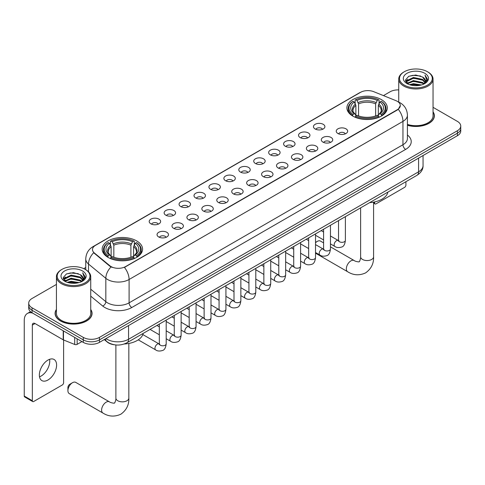 <?xml version="1.0" encoding="UTF-8"?>
<svg xmlns="http://www.w3.org/2000/svg" width="485" height="485" viewBox="0 0 485 485"><rect width="100%" height="100%" fill="white"/><g stroke="black" fill="none" stroke-linecap="round" stroke-linejoin="round"><path stroke-width="0.73" d="M136.649 240.899A20.2 11.664 0 0 0 114.63 238.371A20.2 11.664 0 0 0 102.159 249.151A20.2 11.664 0 0 0 108.076 257.396A20.2 11.664 0 0 0 130.095 259.924A20.2 11.664 0 0 0 142.566 249.151A20.2 11.664 0 0 0 136.649 240.899M381.392 99.601A20.2 11.664 0 0 0 359.373 97.073A20.2 11.664 0 0 0 346.902 107.852A20.2 11.664 0 0 0 352.819 116.097A20.2 11.664 0 0 0 374.838 118.625A20.2 11.664 0 0 0 387.309 107.852A20.2 11.664 0 0 0 381.392 99.601M315.135 128.98A5.717 3.304 180 0 1 314.001 128.046A5.717 3.304 180 0 1 315.899 123.948A5.717 3.304 180 0 1 323.222 124.312A5.717 3.304 180 0 1 324.356 128.046A5.717 3.304 180 0 1 315.135 128.98M322.525 129.325A3.431 1.982 0 0 0 321.603 128.361A3.431 1.982 0 0 0 318.227 127.858A3.431 1.982 0 0 0 315.832 129.325M300.203 137.601A5.717 3.304 180 0 1 299.069 136.667A5.717 3.304 180 0 1 300.967 132.569A5.717 3.304 180 0 1 308.29 132.932A5.717 3.304 180 0 1 309.424 136.667A5.717 3.304 180 0 1 300.203 137.601M307.593 137.946A3.431 1.982 0 0 0 306.672 136.982A3.431 1.982 0 0 0 303.295 136.479A3.431 1.982 0 0 0 300.9 137.946M285.271 146.227A5.717 3.304 180 0 1 284.137 145.294A5.717 3.304 180 0 1 286.029 141.19A5.717 3.304 180 0 1 293.358 141.553A5.717 3.304 180 0 1 294.492 145.294A5.717 3.304 180 0 1 285.271 146.227M292.661 146.567A3.431 1.982 0 0 0 291.74 145.603A3.431 1.982 0 0 0 288.363 145.1A3.431 1.982 0 0 0 285.968 146.567M270.339 154.848A5.717 3.304 180 0 1 269.205 153.915A5.717 3.304 180 0 1 271.097 149.81A5.717 3.304 180 0 1 278.426 150.18A5.717 3.304 180 0 1 279.56 153.915A5.717 3.304 180 0 1 270.339 154.848M277.729 155.188A3.431 1.982 0 0 0 276.808 154.224A3.431 1.982 0 0 0 273.431 153.721A3.431 1.982 0 0 0 271.036 155.188M255.407 163.469A5.717 3.304 180 0 1 254.273 162.536A5.717 3.304 180 0 1 256.165 158.431A5.717 3.304 180 0 1 263.494 158.801A5.717 3.304 180 0 1 264.628 162.536A5.717 3.304 180 0 1 255.407 163.469M262.797 163.809A3.431 1.982 0 0 0 261.876 162.845A3.431 1.982 0 0 0 258.499 162.342A3.431 1.982 0 0 0 256.104 163.809M240.475 172.09A5.717 3.304 180 0 1 239.341 171.156A5.717 3.304 180 0 1 241.233 167.052A5.717 3.304 180 0 1 248.562 167.422A5.717 3.304 180 0 1 249.696 171.156A5.717 3.304 180 0 1 240.475 172.09M247.865 172.43A3.431 1.982 0 0 0 246.944 171.466A3.431 1.982 0 0 0 243.567 170.962A3.431 1.982 0 0 0 241.172 172.43M225.543 180.711A5.717 3.304 180 0 1 224.41 179.777A5.717 3.304 180 0 1 226.301 175.673A5.717 3.304 180 0 1 233.631 176.043A5.717 3.304 180 0 1 234.764 179.777A5.717 3.304 180 0 1 225.543 180.711M232.933 181.05A3.431 1.982 0 0 0 232.012 180.087A3.431 1.982 0 0 0 228.629 179.583A3.431 1.982 0 0 0 226.24 181.05M210.611 189.332A5.717 3.304 180 0 1 209.478 188.398A5.717 3.304 180 0 1 211.369 184.294A5.717 3.304 180 0 1 218.699 184.664A5.717 3.304 180 0 1 219.832 188.398A5.717 3.304 180 0 1 210.611 189.332M218.001 189.671A3.431 1.982 0 0 0 217.08 188.707A3.431 1.982 0 0 0 213.697 188.204A3.431 1.982 0 0 0 211.308 189.671M195.679 197.953A5.717 3.304 180 0 1 194.546 197.019A5.717 3.304 180 0 1 196.437 192.915A5.717 3.304 180 0 1 203.761 193.285A5.717 3.304 180 0 1 204.9 197.019A5.717 3.304 180 0 1 195.679 197.953M203.069 198.292A3.431 1.982 0 0 0 202.148 197.328A3.431 1.982 0 0 0 198.765 196.825A3.431 1.982 0 0 0 196.376 198.292M180.747 206.574A5.717 3.304 180 0 1 179.608 205.64A5.717 3.304 180 0 1 181.505 201.536A5.717 3.304 180 0 1 188.829 201.905A5.717 3.304 180 0 1 189.968 205.64A5.717 3.304 180 0 1 180.747 206.574M188.138 206.913A3.431 1.982 0 0 0 187.216 205.949A3.431 1.982 0 0 0 183.833 205.446A3.431 1.982 0 0 0 181.438 206.913M165.809 215.194A5.717 3.304 180 0 1 164.676 214.261A5.717 3.304 180 0 1 166.573 210.157A5.717 3.304 180 0 1 173.897 210.526A5.717 3.304 180 0 1 175.03 214.261A5.717 3.304 180 0 1 165.809 215.194M173.2 215.534A3.431 1.982 0 0 0 172.284 214.57A3.431 1.982 0 0 0 168.901 214.073A3.431 1.982 0 0 0 166.507 215.534M150.877 223.815A5.717 3.304 180 0 1 149.744 222.882A5.717 3.304 180 0 1 151.641 218.777A5.717 3.304 180 0 1 158.965 219.147A5.717 3.304 180 0 1 160.098 222.882A5.717 3.304 180 0 1 150.877 223.815M158.268 224.161A3.431 1.982 0 0 0 157.346 223.191A3.431 1.982 0 0 0 153.969 222.694A3.431 1.982 0 0 0 151.575 224.161M337.912 133.508A5.717 3.304 180 0 1 336.778 132.575A5.717 3.304 180 0 1 338.675 128.476A5.717 3.304 180 0 1 345.999 128.84A5.717 3.304 180 0 1 347.133 132.575A5.717 3.304 180 0 1 337.912 133.508M345.302 133.854A3.431 1.982 0 0 0 344.38 132.89A3.431 1.982 0 0 0 341.003 132.387A3.431 1.982 0 0 0 338.609 133.854M322.98 142.129A5.717 3.304 180 0 1 321.846 141.196A5.717 3.304 180 0 1 323.737 137.097A5.717 3.304 180 0 1 331.067 137.461A5.717 3.304 180 0 1 332.201 141.196A5.717 3.304 180 0 1 322.98 142.129M330.37 142.475A3.431 1.982 0 0 0 329.448 141.511A3.431 1.982 0 0 0 326.072 141.008A3.431 1.982 0 0 0 323.677 142.475M308.048 150.756A5.717 3.304 180 0 1 306.914 149.816A5.717 3.304 180 0 1 308.806 145.718A5.717 3.304 180 0 1 316.135 146.082A5.717 3.304 180 0 1 317.269 149.816A5.717 3.304 180 0 1 308.048 150.756M315.438 151.096A3.431 1.982 0 0 0 314.516 150.132A3.431 1.982 0 0 0 311.14 149.629A3.431 1.982 0 0 0 308.745 151.096M293.116 159.377A5.717 3.304 180 0 1 291.982 158.443A5.717 3.304 180 0 1 293.874 154.339A5.717 3.304 180 0 1 301.203 154.709A5.717 3.304 180 0 1 302.337 158.443A5.717 3.304 180 0 1 293.116 159.377M300.506 159.717A3.431 1.982 0 0 0 299.584 158.753A3.431 1.982 0 0 0 296.208 158.249A3.431 1.982 0 0 0 293.813 159.717M278.184 167.998A5.717 3.304 180 0 1 277.05 167.064A5.717 3.304 180 0 1 278.942 162.96A5.717 3.304 180 0 1 286.271 163.33A5.717 3.304 180 0 1 287.405 167.064A5.717 3.304 180 0 1 278.184 167.998M285.574 168.337A3.431 1.982 0 0 0 284.653 167.373A3.431 1.982 0 0 0 281.27 166.87A3.431 1.982 0 0 0 278.881 168.337M263.252 176.619A5.717 3.304 180 0 1 262.118 175.685A5.717 3.304 180 0 1 264.01 171.581A5.717 3.304 180 0 1 271.339 171.951A5.717 3.304 180 0 1 272.473 175.685A5.717 3.304 180 0 1 263.252 176.619M270.642 176.958A3.431 1.982 0 0 0 269.721 175.994A3.431 1.982 0 0 0 266.338 175.491A3.431 1.982 0 0 0 263.949 176.958M248.32 185.24A5.717 3.304 180 0 1 247.186 184.306A5.717 3.304 180 0 1 249.078 180.202A5.717 3.304 180 0 1 256.407 180.572A5.717 3.304 180 0 1 257.541 184.306A5.717 3.304 180 0 1 248.32 185.24M255.71 185.579A3.431 1.982 0 0 0 254.789 184.615A3.431 1.982 0 0 0 251.406 184.112A3.431 1.982 0 0 0 249.017 185.579M233.388 193.861A5.717 3.304 180 0 1 232.254 192.927A5.717 3.304 180 0 1 234.146 188.823A5.717 3.304 180 0 1 241.469 189.192A5.717 3.304 180 0 1 242.609 192.927A5.717 3.304 180 0 1 233.388 193.861M240.778 194.2A3.431 1.982 0 0 0 239.857 193.236A3.431 1.982 0 0 0 236.474 192.733A3.431 1.982 0 0 0 234.085 194.2M218.456 202.481A5.717 3.304 180 0 1 217.316 201.548A5.717 3.304 180 0 1 219.214 197.444A5.717 3.304 180 0 1 226.537 197.813A5.717 3.304 180 0 1 227.677 201.548A5.717 3.304 180 0 1 218.456 202.481M225.84 202.821A3.431 1.982 0 0 0 224.925 201.857A3.431 1.982 0 0 0 221.542 201.354A3.431 1.982 0 0 0 219.147 202.821M203.518 211.102A5.717 3.304 180 0 1 202.384 210.169A5.717 3.304 180 0 1 204.282 206.064A5.717 3.304 180 0 1 211.606 206.434A5.717 3.304 180 0 1 212.739 210.169A5.717 3.304 180 0 1 203.518 211.102M210.908 211.442A3.431 1.982 0 0 0 209.993 210.478A3.431 1.982 0 0 0 206.61 209.975A3.431 1.982 0 0 0 204.215 211.442M188.586 219.723A5.717 3.304 180 0 1 187.452 218.79A5.717 3.304 180 0 1 189.35 214.685A5.717 3.304 180 0 1 196.674 215.055A5.717 3.304 180 0 1 197.807 218.79A5.717 3.304 180 0 1 188.586 219.723M195.976 220.063A3.431 1.982 0 0 0 195.055 219.099A3.431 1.982 0 0 0 191.678 218.596A3.431 1.982 0 0 0 189.283 220.063M173.654 228.344A5.717 3.304 180 0 1 172.521 227.41A5.717 3.304 180 0 1 174.418 223.306A5.717 3.304 180 0 1 181.742 223.676A5.717 3.304 180 0 1 182.875 227.41A5.717 3.304 180 0 1 173.654 228.344M181.044 228.684A3.431 1.982 0 0 0 180.123 227.72A3.431 1.982 0 0 0 176.746 227.222A3.431 1.982 0 0 0 174.351 228.684M158.722 236.965A5.717 3.304 180 0 1 157.589 236.031A5.717 3.304 180 0 1 159.48 231.927A5.717 3.304 180 0 1 166.81 232.297A5.717 3.304 180 0 1 167.943 236.031A5.717 3.304 180 0 1 158.722 236.965M166.112 237.31A3.431 1.982 0 0 0 165.191 236.34A3.431 1.982 0 0 0 161.814 235.843A3.431 1.982 0 0 0 159.419 237.31M395.918 100.65A10.294 5.941 180 0 1 397.294 101.316A10.294 5.941 180 0 1 400.307 105.518A10.294 5.941 180 0 1 397.294 109.719L125.597 266.58A10.294 5.941 180 0 1 109.889 265.786L94.351 252.97A10.294 5.941 180 0 1 92.489 249.563A10.294 5.941 180 0 1 95.503 245.362L360.543 92.344A10.294 5.941 180 0 1 373.723 91.677L395.918 100.65M114.575 344.805A11.434 6.602 180 0 1 107.337 342.107L104.275 339.579M56.424 309.442A18.485 10.676 0 0 0 55.09 313.419A18.485 10.676 0 0 0 60.504 320.967A18.485 10.676 0 0 0 80.649 323.283A18.485 10.676 0 0 0 92.065 313.419A18.485 10.676 0 0 0 90.731 309.442M400.307 105.518L398.288 109.301L397.294 110.022L124.439 267.405A13.344 7.705 60 0 1 129.101 279.493A15.247 8.803 180 0 1 107.537 279.493A15.247 8.803 180 0 1 105.827 278.317L88.512 264.04A15.247 8.803 180 0 1 85.754 258.99L85.754 269.721M56.424 284.422L32.065 298.481A11.434 6.602 0 0 0 28.718 303.149L28.718 308.133A11.434 6.602 0 0 0 32.065 312.801L83.281 342.368L83.281 339.876A11.434 6.602 0 0 0 99.449 339.876L457.403 133.217A11.434 6.602 0 0 0 460.75 128.549A11.434 6.602 0 0 1 457.403 133.217L99.449 339.876A11.434 6.602 0 0 1 83.281 339.876L32.065 310.309L83.281 339.876L83.281 337.384A11.434 6.602 0 0 0 99.449 337.384L457.403 130.726A11.434 6.602 0 0 0 460.75 126.058A11.434 6.602 0 0 0 457.403 121.389L433.044 107.324M28.718 305.641A11.434 6.602 0 0 0 32.065 310.309A11.434 6.602 0 0 1 28.718 305.641M112.199 267.405L109.889 266.235L93.653 252.721A13.344 8.924 129.5 0 0 88.512 264.04L88.512 271.824M407.418 125.275A18.485 10.676 0 0 0 434.378 115.788A18.485 10.676 0 0 0 433.044 111.805M398.737 89.901A11.434 6.602 0 0 0 390.013 91.823L383.453 95.612M85.754 267.484L83.741 268.648M28.718 303.149A11.434 6.602 0 0 0 32.065 307.817L83.281 337.384M83.281 342.368A11.434 6.602 0 0 0 99.449 342.368L457.403 135.703A11.434 6.602 0 0 0 460.75 131.035L460.75 126.058M373.583 202.475L374.65 203.088A1.904 1.103 120 0 0 375.044 203.961A1.904 1.103 120 0 0 376.002 203.87L404.569 187.374A1.904 1.103 120 0 0 405.921 185.04L405.921 181.699M374.65 203.088L374.65 201.93M404.302 85.13A16.393 9.464 0 0 0 427.479 85.13A16.393 9.464 0 0 0 427.479 71.744L428.019 72.059A17.151 9.906 0 0 1 433.044 79.061A17.151 9.906 0 0 1 422.453 88.209A17.151 9.906 0 0 1 403.762 86.063A17.151 9.906 0 0 1 398.737 79.061A17.151 9.906 0 0 1 403.762 72.059L404.302 71.744A16.393 9.464 0 0 0 404.302 85.13M407.418 124.396A17.151 9.906 0 0 0 433.044 115.788L433.044 79.061M407.418 125.148A18.297 10.561 0 0 0 434.19 115.788A18.297 10.561 0 0 0 433.044 112.108M409.467 84.681L413.426 83.669L421.447 84.954M410.601 85.027L413.426 84.445L420.271 85.245M407.018 83.402L413.426 80.558L422.629 82.499L424.108 83.729M407.4 83.735L413.426 81.334L422.629 83.281L423.702 84.099M406.472 82.88L406.685 80.813L413.426 77.442L422.629 79.388L425.151 82.244M406.394 82.505L406.685 81.595L413.426 78.224L422.629 80.164L424.969 82.62M423.605 84.178A9.53 5.505 0 0 0 425.424 80.94A9.53 5.505 0 0 0 422.629 77.054L425.418 81.128M424.787 73.302A12.58 7.263 0 0 0 407.024 73.29A12.58 7.263 0 0 0 406.939 83.541A12.58 7.263 0 0 0 406.994 83.572A12.58 7.263 0 0 0 424.842 83.541A12.58 7.263 0 0 0 424.787 73.302M422.629 77.054L415.784 75.011L408.746 76.303L405.484 79.989L407.649 83.917M424.381 83.796L427.424 79.94L427.485 79.249L425.012 75.114L426.57 79.746L423.702 84.129M428.019 72.059L427.479 71.744A16.393 9.464 0 0 0 404.302 71.744M425.012 75.114L427.479 79.407M408.582 76.387L412.893 75.32L420.61 76.012M405.612 81.395L407.018 80.292M410.11 78.97L412.893 78.431L420.337 79.043M410.11 82.086L412.893 81.547L420.337 82.159M410.68 85.051L412.893 84.657L420.265 85.251M405.527 81.086L407.837 79.443M406.757 83.177L407.837 82.559M323.592 242.882L320.482 241.081A6.481 3.741 120 0 0 317.238 241.403L315.523 242.397L317.238 241.403A6.481 3.741 120 0 0 315.523 242.779M352.456 115.885L352.995 114.436A18.145 10.476 0 0 1 352.995 101.262L354.244 101.983A16.393 9.464 0 0 0 354.244 113.72L355.475 114.418L355.875 115.891M355.875 115.291L355.875 105.433L354.244 101.983M355.153 103.541L355.153 100.013L355.693 99.704A18.145 10.476 0 0 1 378.518 99.704L377.269 100.425A16.393 9.464 0 0 0 356.942 100.425L358.573 103.881L358.573 115.927M375.639 115.927L375.639 103.881L377.269 100.425M369.625 202.657A20.964 12.107 0 0 0 387.915 192.096M355.153 116.927A18.909 10.919 0 0 0 379.058 116.927L378.518 115.994A18.145 10.476 0 0 1 355.693 115.994L355.153 117.255M379.058 117.255L379.058 116.927M352.995 101.262L352.456 101.571A18.909 10.919 0 0 0 348.2 108.47A18.909 10.919 0 0 0 352.456 115.375M378.518 99.704L379.058 100.013L379.058 103.541M355.693 115.994L356.942 115.272A16.393 9.464 0 0 0 377.269 115.272L378.518 115.994M354.244 113.72L352.995 114.436M356.942 100.425L355.693 99.704M355.475 104.105A14.659 8.463 0 0 0 355.475 114.418L355.547 114.466C353.462 112.447 352.613 111.083 353.001 110.362A14.101 8.142 0 0 1 355.875 105.433M381.756 115.375A18.909 10.919 0 0 0 386.012 108.47A18.909 10.919 0 0 0 381.756 101.571L381.21 101.262A18.145 10.476 0 0 1 381.21 114.436L381.756 115.885M381.21 114.436L379.961 113.72A16.393 9.464 0 0 0 379.961 101.983L381.21 101.262M379.961 101.983L378.336 105.433L378.336 115.291L378.73 114.418L379.961 113.72M378.336 105.433A14.101 8.142 0 0 1 381.21 110.362C381.592 111.083 380.743 112.453 378.664 114.466L378.73 114.418A14.659 8.463 0 0 0 378.73 104.105M378.336 115.891L378.336 115.291M67.918 390.637L67.918 387.527A2.667 1.54 -60 0 1 69.804 384.259L72.495 382.701A6.481 3.741 120 0 0 67.918 390.637A6.481 3.741 120 0 0 69.258 393.608L102.947 413.056A6.481 3.741 -60 0 1 101.959 407.867A6.481 3.741 -60 0 1 106.191 402.156A6.481 3.741 -60 0 1 109.428 401.835C110.168 402.72 115.078 403.611 114.387 402.968C114.593 403.89 116.279 399.191 115.885 398.112A6.481 3.741 180 0 0 117.782 400.755A6.481 3.741 180 0 0 126.943 400.755A6.481 3.741 180 0 0 128.84 398.112C129.119 404.817 126.458 410.177 120.868 414.19C114.593 417.027 108.622 416.651 102.947 413.056M107.712 257.183L108.258 255.74A18.145 10.476 0 0 1 108.258 242.561L109.501 243.282A16.393 9.464 0 0 0 109.501 255.019L110.738 255.716L111.132 257.189M111.132 256.589L111.132 246.738L109.501 243.282M110.41 244.846L110.41 241.318L110.95 241.009A18.145 10.476 0 0 1 133.775 241.009L132.526 241.724A16.393 9.464 0 0 0 112.199 241.724L113.829 245.18L113.829 257.232M130.895 257.232L130.895 245.18L132.526 241.724M124.227 343.998A20.964 12.107 0 0 0 143.178 333.395M110.41 258.232A18.909 10.919 0 0 0 134.315 258.232L133.775 257.292A18.145 10.476 0 0 1 110.95 257.292L110.41 258.553M134.315 258.553L134.315 258.232M108.258 242.561L107.712 242.87A18.909 10.919 0 0 0 103.457 249.775A18.909 10.919 0 0 0 107.712 256.674M133.775 241.009L134.315 241.318L134.315 244.846M110.95 257.292L112.199 256.577A16.393 9.464 0 0 0 132.526 256.577L133.775 257.292M109.501 255.019L108.258 255.74M112.199 241.724L110.95 241.009M110.738 245.404A14.659 8.463 0 0 0 110.738 255.716L110.804 255.765C108.719 253.752 107.87 252.382 108.258 251.66A14.101 8.142 0 0 1 111.132 246.738M137.012 256.674A18.909 10.919 0 0 0 141.268 249.775A18.909 10.919 0 0 0 137.012 242.87L136.467 242.561A18.145 10.476 0 0 1 136.467 255.74L137.012 257.183M136.467 255.74L135.224 255.019A16.393 9.464 0 0 0 135.224 243.282L136.467 242.561M135.224 243.282L133.593 246.738L133.593 256.589L133.987 255.716L135.224 255.019M133.593 246.738A14.101 8.142 0 0 1 136.467 251.66C136.849 252.388 136 253.752 133.921 255.765L133.987 255.716A14.659 8.463 0 0 0 133.987 245.404M133.593 257.189L133.593 256.589M109.428 401.835L75.739 382.38A6.481 3.741 120 0 0 72.495 382.701L69.804 384.259M49.597 359.312A12.198 7.045 -60 0 1 41.128 376.045A12.198 7.045 -60 0 1 39.497 376.809M47.966 379.997A12.198 7.045 120 0 0 55.939 369.249A12.198 7.045 120 0 0 54.071 359.47A12.198 7.045 120 0 0 47.966 360.076A12.198 7.045 120 0 0 40 370.825A12.198 7.045 120 0 0 41.868 380.598A12.198 7.045 120 0 0 47.966 379.997M77.145 338.827L77.145 344.35L81.929 341.586M32.634 313.128A15.247 8.803 -120 0 0 27.409 313.443A15.247 8.803 -120 0 0 24.25 320.421L24.25 396.057L32.337 400.725L32.337 325.089A3.813 2.201 60 0 1 33.125 323.349A3.813 2.201 60 0 1 35.029 323.537L63.214 339.809L63.214 330.782M32.337 400.725A1.904 1.103 120 0 0 32.731 401.598L24.644 396.93A1.904 1.103 -60 0 1 24.25 396.057M32.731 401.598A1.904 1.103 120 0 0 33.683 401.501L62.256 385.005A1.904 1.103 120 0 0 63.602 382.671L63.602 339.985M77.145 344.35A1.904 1.103 180 0 1 74.708 344.471L63.468 339.93A1.904 1.103 180 0 1 63.214 339.809M61.983 282.761A16.393 9.464 0 0 0 85.166 282.761A16.393 9.464 0 0 0 85.166 269.381L85.706 269.69A17.151 9.906 0 0 1 90.731 276.692A17.151 9.906 0 0 1 80.14 285.847A17.151 9.906 0 0 1 61.449 283.695A17.151 9.906 0 0 1 56.424 276.692A17.151 9.906 0 0 1 61.443 269.69L61.983 269.381A16.393 9.464 0 0 0 61.983 282.761M56.424 276.692L56.424 313.419A17.151 9.906 0 0 0 61.449 320.421A17.151 9.906 0 0 0 80.14 322.567A17.151 9.906 0 0 0 90.731 313.419L90.731 276.692M56.424 309.745A18.297 10.561 0 0 0 55.278 313.419A18.297 10.561 0 0 0 60.637 320.888A18.297 10.561 0 0 0 80.577 323.18A18.297 10.561 0 0 0 91.871 313.419A18.297 10.561 0 0 0 90.731 309.745M67.154 282.318L71.107 281.306L79.128 282.591M68.288 282.664L71.107 282.082L77.958 282.882M64.699 281.033L71.107 278.19L80.316 280.136L81.795 281.361M65.081 281.367L71.107 278.966L80.316 280.912L81.383 281.73M64.159 280.518L64.372 278.451L71.107 275.08L80.316 277.02L82.832 279.881M64.075 280.136L64.372 279.227L71.107 275.856L80.316 277.802L82.656 280.251M81.286 281.809A9.53 5.505 0 0 0 83.105 278.578A9.53 5.505 0 0 0 80.316 274.686L83.099 278.766M82.468 270.939A12.58 7.263 0 0 0 64.711 270.921A12.58 7.263 0 0 0 64.626 281.173A12.58 7.263 0 0 0 64.681 281.209A12.58 7.263 0 0 0 82.523 281.173A12.58 7.263 0 0 0 82.468 270.939M80.316 274.686L73.465 272.643L66.433 273.94L63.171 277.626L65.329 281.555M82.068 281.427L85.105 277.572L85.166 276.88L82.692 272.752L84.251 277.378L81.389 281.767M85.706 269.69L85.166 269.381A16.393 9.464 0 0 0 61.983 269.381M82.692 272.752L85.166 277.038M66.269 274.019L70.574 272.958L78.297 273.649M63.292 279.027L64.699 277.923M67.797 276.608L70.574 276.068L78.018 276.68M67.797 279.718L70.574 279.178L78.018 279.79M68.367 282.682L70.574 282.294L77.946 282.882M63.214 278.723L65.517 277.08M64.438 280.815L65.517 280.191M94.351 252.97L94.351 253.425M109.889 265.786L109.889 266.235M125.597 266.58L125.597 266.883M397.294 109.719L397.294 110.022M407.418 135.018A19.061 11.003 180 0 1 405.648 149.398L131.799 307.508A3.813 2.201 60 0 1 129.101 302.84L402.956 144.73A15.247 8.803 0 0 0 407.418 138.504L407.418 115.163A15.247 8.803 180 0 1 402.956 121.389A13.344 7.705 -120 0 0 398.288 109.301M131.799 307.508A19.061 11.003 180 0 1 104.845 307.508A19.061 11.003 180 0 1 102.705 306.035L90.731 296.159M111.029 266.944A13.344 8.924 129.5 0 0 105.827 278.317L105.827 301.664A15.247 8.803 0 0 0 107.537 302.84A15.247 8.803 0 0 0 129.101 302.84L129.101 279.493L402.956 121.389L402.956 144.73A3.813 2.201 60 0 0 405.648 149.398M407.418 115.163C407.164 109.683 404.751 105.572 400.192 102.832L398.264 101.892A13.344 6.25 112 0 0 398.088 101.826M94.369 246.137A13.344 7.705 -120 0 0 92.987 246.659C88.422 249.399 86.015 253.51 85.754 258.99M92.987 246.659L359.421 92.835A13.344 7.705 60 0 1 360.434 92.405M99.449 337.384L99.449 342.368M457.403 130.726L457.403 135.703M32.065 307.817L32.065 312.801M90.731 289.212L105.827 301.664A3.813 2.552 -50.5 0 1 102.705 306.035M105.972 338.597A15.247 8.803 0 0 0 106.997 339.251A15.247 8.803 0 0 0 128.561 339.251L418.585 171.811A15.247 8.803 0 0 0 423.053 165.585C423.162 169.368 421.15 172.605 417.009 175.297L126.985 342.743A7.627 4.401 60 0 0 128.561 339.251L128.561 325.556M418.585 158.116L418.585 171.811A7.627 4.401 60 0 1 417.009 175.297M105.354 338.954A7.627 5.099 129.5 0 0 106.688 341.434L104.372 339.524M373.583 202.148L373.583 256.808A6.481 3.741 180 0 1 371.686 259.457A6.481 3.741 180 0 1 362.525 259.457A6.481 3.741 180 0 1 360.622 256.808C361.016 257.893 359.337 262.591 359.13 261.67C359.821 262.306 354.911 261.415 354.171 260.536L330.455 246.841M373.583 256.808C373.862 263.513 371.201 268.878 365.605 272.891C359.337 275.729 353.365 275.353 347.69 271.758A6.481 3.741 -60 0 1 346.696 266.568A6.481 3.741 -60 0 1 350.934 260.857A6.481 3.741 -60 0 1 354.171 260.536M375.639 103.881A14.101 8.142 0 0 0 358.573 103.881M376.039 102.547A14.659 8.463 0 0 0 358.172 102.547M130.895 245.18A14.101 8.142 0 0 0 113.829 245.18M131.296 243.846A14.659 8.463 0 0 0 113.429 243.846M345.387 216.649L345.387 240.36A3.431 1.982 180 0 1 344.223 241.845A3.431 1.982 180 0 1 339.53 241.76A3.431 1.982 180 0 1 338.524 240.36L338.415 241.1L338.724 240.845M345.387 240.36C344.92 244.343 343.683 246.568 341.689 247.035C338.851 247.914 336.572 247.714 334.85 246.441A3.431 1.982 -60 0 1 334.323 243.694A3.431 1.982 -60 0 1 336.566 240.669A3.431 1.982 -60 0 1 336.717 240.59A3.431 1.982 -60 0 1 338.281 240.499L338.979 240.778M330.455 225.27L330.455 248.981A3.431 1.982 180 0 1 329.291 250.466A3.431 1.982 180 0 1 324.598 250.381A3.431 1.982 180 0 1 323.592 248.981L323.483 249.72L323.792 249.466M330.455 248.981C329.982 252.964 328.751 255.189 326.757 255.656C323.919 256.535 321.64 256.335 319.918 255.061A3.431 1.982 -60 0 1 319.391 252.315A3.431 1.982 -60 0 1 321.634 249.29A3.431 1.982 -60 0 1 321.785 249.211A3.431 1.982 -60 0 1 323.349 249.12L324.047 249.399M315.523 233.891L315.523 257.602A3.431 1.982 180 0 1 314.359 259.087A3.431 1.982 180 0 1 309.666 259.002A3.431 1.982 180 0 1 308.66 257.602L308.551 258.341L308.86 258.087M315.523 257.602C315.05 261.585 313.819 263.81 311.819 264.276C308.987 265.156 306.708 264.955 304.986 263.682A3.431 1.982 -60 0 1 304.459 260.936A3.431 1.982 -60 0 1 306.702 257.911A3.431 1.982 -60 0 1 306.853 257.832A3.431 1.982 -60 0 1 308.418 257.741L309.115 258.02M300.591 242.512L300.591 266.223A3.431 1.982 180 0 1 299.427 267.708A3.431 1.982 180 0 1 294.734 267.623A3.431 1.982 180 0 1 293.728 266.223L293.619 266.962L293.922 266.708M300.591 266.223C300.118 270.206 298.887 272.431 296.887 272.897C294.055 273.776 291.776 273.576 290.054 272.309A3.431 1.982 -60 0 1 289.527 269.557A3.431 1.982 -60 0 1 291.77 266.532A3.431 1.982 -60 0 1 291.921 266.453A3.431 1.982 -60 0 1 293.486 266.362L294.183 266.641M285.659 251.133L285.659 274.843A3.431 1.982 180 0 1 284.495 276.329A3.431 1.982 180 0 1 279.803 276.244A3.431 1.982 180 0 1 278.796 274.843L278.687 275.583L278.99 275.328M285.659 274.843C285.186 278.827 283.955 281.051 281.955 281.518C279.124 282.397 276.844 282.197 275.122 280.93A3.431 1.982 -60 0 1 274.595 278.178A3.431 1.982 -60 0 1 276.838 275.153A3.431 1.982 -60 0 1 276.99 275.074A3.431 1.982 -60 0 1 278.554 274.983L279.245 275.262M270.727 259.754L270.727 283.464A3.431 1.982 180 0 1 269.563 284.95A3.431 1.982 180 0 1 264.871 284.865A3.431 1.982 180 0 1 263.864 283.464L263.755 284.204L264.058 283.955M270.727 283.464C270.254 287.447 269.023 289.672 267.023 290.139C264.192 291.018 261.912 290.818 260.19 289.551A3.431 1.982 -60 0 1 259.663 286.799A3.431 1.982 -60 0 1 261.906 283.78A3.431 1.982 -60 0 1 262.058 283.695A3.431 1.982 -60 0 1 263.616 283.604L264.313 283.883M255.795 268.375L255.795 292.085A3.431 1.982 180 0 1 254.631 293.57A3.431 1.982 180 0 1 249.939 293.486A3.431 1.982 180 0 1 248.932 292.085L248.823 292.825L249.126 292.576M255.795 292.085C255.322 296.068 254.085 298.293 252.091 298.76C249.26 299.639 246.98 299.439 245.258 298.172A3.431 1.982 -60 0 1 244.731 295.42A3.431 1.982 -60 0 1 246.968 292.4A3.431 1.982 -60 0 1 247.126 292.316A3.431 1.982 -60 0 1 248.684 292.231L249.381 292.503M240.857 276.996L240.857 300.706A3.431 1.982 180 0 1 239.699 302.191A3.431 1.982 180 0 1 235.001 302.106A3.431 1.982 180 0 1 234 300.706L233.891 301.446L234.194 301.197M240.857 300.706C240.39 304.689 239.153 306.914 237.159 307.381C234.328 308.26 232.048 308.066 230.32 306.793A3.431 1.982 -60 0 1 229.799 304.04A3.431 1.982 -60 0 1 232.036 301.021A3.431 1.982 -60 0 1 232.188 300.936A3.431 1.982 -60 0 1 233.752 300.852L234.449 301.124M225.925 285.616L225.925 309.327A3.431 1.982 180 0 1 224.767 310.812A3.431 1.982 180 0 1 220.069 310.727A3.431 1.982 180 0 1 219.068 309.327L218.953 310.073L219.262 309.818M225.925 309.327C225.458 313.31 224.222 315.535 222.227 316.002C219.39 316.881 217.116 316.687 215.388 315.414A3.431 1.982 -60 0 1 214.867 312.661A3.431 1.982 -60 0 1 217.104 309.642A3.431 1.982 -60 0 1 217.256 309.557A3.431 1.982 -60 0 1 218.82 309.472L219.517 309.745M210.993 294.237L210.993 317.948A3.431 1.982 180 0 1 209.835 319.433A3.431 1.982 180 0 1 205.137 319.348A3.431 1.982 180 0 1 204.13 317.948L204.021 318.693L204.331 318.439M210.993 317.948C210.526 321.937 209.29 324.162 207.295 324.629C204.458 325.502 202.184 325.308 200.457 324.035A3.431 1.982 -60 0 1 199.929 321.282A3.431 1.982 -60 0 1 202.172 318.263A3.431 1.982 -60 0 1 202.324 318.178A3.431 1.982 -60 0 1 203.888 318.093L204.585 318.366M196.061 302.858L196.061 326.569A3.431 1.982 180 0 1 194.903 328.06A3.431 1.982 180 0 1 190.205 327.969A3.431 1.982 180 0 1 189.198 326.569L189.089 327.314L189.399 327.06M196.061 326.569C195.594 330.558 194.358 332.783 192.363 333.25C189.526 334.123 187.246 333.929 185.525 332.655A3.431 1.982 -60 0 1 184.997 329.903A3.431 1.982 -60 0 1 187.24 326.884A3.431 1.982 -60 0 1 187.392 326.799A3.431 1.982 -60 0 1 188.956 326.714L189.653 326.987M181.129 311.485L181.129 335.196A3.431 1.982 180 0 1 179.965 336.681A3.431 1.982 180 0 1 175.273 336.596A3.431 1.982 180 0 1 174.267 335.196L174.157 335.935L174.467 335.681M181.129 335.196C180.656 339.179 179.426 341.404 177.431 341.87C174.594 342.743 172.314 342.549 170.593 341.276A3.431 1.982 -60 0 1 170.065 338.53A3.431 1.982 -60 0 1 172.308 335.505A3.431 1.982 -60 0 1 172.46 335.42A3.431 1.982 -60 0 1 174.024 335.335L174.721 335.608M166.197 320.106L166.197 343.816A3.431 1.982 180 0 1 165.033 345.302A3.431 1.982 180 0 1 160.341 345.217A3.431 1.982 180 0 1 159.335 343.816L159.225 344.556L159.535 344.301M166.197 343.816C165.725 347.8 164.494 350.024 162.493 350.491C159.662 351.364 157.382 351.17 155.661 349.897A3.431 1.982 -60 0 1 155.133 347.151A3.431 1.982 -60 0 1 157.376 344.126A3.431 1.982 -60 0 1 157.528 344.041A3.431 1.982 -60 0 1 159.092 343.956L159.789 344.229M32.337 325.089L35.029 323.537M63.468 330.928L63.468 339.93M74.708 344.471L74.708 337.414M359.421 92.835L361.871 91.695M126.985 342.743C120.85 345.823 114.715 345.823 108.579 342.743L106.688 341.434M423.053 165.585L423.053 155.533M375.044 203.961L373.583 203.118M434.19 117.315L434.19 115.788M406.363 82.747L406.363 82.117M398.737 102.093L398.737 79.061M347.69 271.758L315.523 253.182M348.2 111.962L348.2 108.47M386.012 111.962L386.012 108.47M360.622 207.853L360.622 256.808M128.84 343.453L128.84 398.112M103.457 253.261L103.457 249.775M141.268 253.261L141.268 249.775M115.885 344.968L115.885 398.112M334.85 246.441L330.455 243.906M323.592 239.942L315.523 235.286M338.524 220.608L338.524 240.36M338.281 240.499L330.455 235.983M323.592 232.018L321.179 230.624M319.918 255.061L315.523 252.527M308.66 248.562L300.591 243.906M323.592 229.229L323.592 248.981M323.349 249.12L315.523 244.604M308.66 240.645L306.247 239.244M304.986 263.682L300.591 261.148M293.728 257.183L285.659 252.527M308.66 237.85L308.66 257.602M308.418 257.741L300.591 253.225M293.728 249.266L291.315 247.871M290.054 272.309L285.659 269.769M278.796 265.804L270.727 261.148M293.728 246.471L293.728 266.223M293.486 266.362L285.659 261.845M278.796 257.887L276.383 256.492M275.122 280.93L270.727 278.39M263.864 274.431L255.795 269.769M278.796 255.098L278.796 274.843M278.554 274.983L270.727 270.466M263.864 266.507L261.445 265.113M260.19 289.551L255.795 287.011M248.932 283.052L240.857 278.39M263.864 263.719L263.864 283.464M263.616 283.604L255.795 279.087M248.932 275.128L246.513 273.734M245.258 298.172L240.857 295.632M234 291.673L225.925 287.011M248.932 272.34L248.932 292.085M248.684 292.231L240.857 287.708M234 283.749L231.581 282.355M230.32 306.793L225.925 304.253M219.068 300.294L210.993 295.632M234 280.96L234 300.706M233.752 300.852L225.925 296.329M219.068 292.37L216.649 290.976M215.388 315.414L210.993 312.873M204.13 308.915L196.061 304.253M219.068 289.581L219.068 309.327M218.82 309.472L210.993 304.95M204.13 300.991L201.718 299.597M200.457 324.035L196.061 321.494M189.198 317.536L181.129 312.873M204.13 298.202L204.13 317.948M203.888 318.093L196.061 313.571M189.198 309.612L186.786 308.217M185.525 332.655L181.129 330.115M174.267 326.156L166.197 321.494M189.198 306.823L189.198 326.569M188.956 326.714L181.129 322.192M174.267 318.233L171.854 316.838M170.593 341.276L166.197 338.736M159.335 334.777L150.059 329.418M174.267 315.444L174.267 335.196M174.024 335.335L166.197 330.812M159.335 326.854L156.922 325.459M155.661 349.897L138.243 339.839M159.335 324.065L159.335 343.816M159.092 343.956L142.826 334.565M27.409 313.443L30.494 311.661M91.871 314.947L91.871 313.419M64.044 280.385L64.044 279.748M55.278 314.947L55.278 313.419"/></g></svg>
